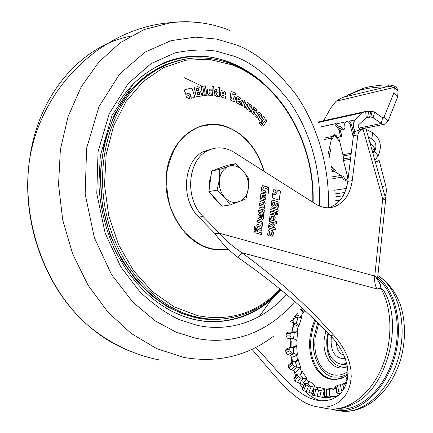 <?xml version="1.0" encoding="UTF-8"?>
<svg xmlns="http://www.w3.org/2000/svg" width="433" height="433" viewBox="0 0 433 433"><rect width="100%" height="100%" fill="white"/><g stroke="black" fill="none" stroke-linecap="round" stroke-linejoin="round"><path stroke-width="0.65" d="M338.53 127.069L339.613 126.837L340.955 129.196L343.001 129.987C344.619 129.516 345.231 128.098 344.83 125.732C344.419 123.465 344.982 122.046 346.524 121.478L347.596 121.538L348.749 122.236L350.108 124.612L351.428 124.211L350.07 121.835L348.917 121.137L347.84 121.078M351.082 154.538L343.245 155.972L343.412 160.502L347.439 176.269C347.834 178.488 347.277 179.841 345.772 180.317C344.154 180.334 342.985 179.267 342.259 177.113L343.564 176.669L344.792 178.932L346.681 179.89M325.773 397.683L337.496 396.157M338.574 395.307L334.904 396.541L331.981 396.606L332.046 390.165L334.135 388.915L335.791 388.585M332.046 390.165L329.41 389.689L324.393 390.09L324.312 396.476L327.575 397.283L328.198 397.57L327.678 397.651L319.857 396.861L321.172 390.555L323.473 389.635L324.274 389.835L322.709 397.375L321.226 397.121M326.26 408.476L327.039 408.622C335.867 410.002 344.441 408.573 352.754 404.33C386.452 390.268 404.465 323.348 383.551 290.386L380.916 288.421L376.845 288.903L241.863 252.731C233.284 246.972 225.761 240.461 219.293 233.181L374.762 276.081C377.143 277.715 378.112 278.181 377.673 277.472L385.478 201.221C386.063 200.474 385.137 199.683 382.707 198.855C384.867 197.919 385.695 197.291 385.191 196.972L365.75 127.968L363.016 129.023L359.006 129.851L360.099 129.44L358.253 127.042L358.253 125.126L366.253 117.716L365.679 111.465L364.012 111.806L362.816 112.623L355.26 119.817L349.003 121.17M337.404 408.969L339.109 409.125C360.359 410.771 384.201 389.11 393.31 358.026C402.549 326.991 395.215 292.73 377.608 278.7M327.776 389.576L327.803 388.953L335.034 387.779L334.904 396.541L327.678 397.651L327.684 397.305M343.818 389.153L343.012 385.218L344.056 384.677L345.48 382.415L345.642 383.411L346.665 382.637M377.722 277.001C395.973 290.971 403.816 326.022 394.474 357.967C385.262 389.96 360.759 412.33 338.952 410.598L331.083 409.098M291.063 347.179L291.225 340.982L289.91 338.736L293.899 338.725L291.312 338.151L290.023 335.889L290.278 333.719L291.658 332.1L295.041 332.728L297.85 331.088L296.702 340.998L296.004 340.977L295.907 345.832L296.61 345.539L297.363 355.125L296.654 355.379L297.487 359.904L298.148 359.358L300.773 367.904L300.101 368.423L301.833 372.261L302.391 371.492L306.732 378.328L306.153 379.075L308.669 381.917L309.086 380.98L314.851 385.516L314.407 386.442L317.535 388.033L317.773 386.999L324.534 388.796L324.274 389.835L325.134 389.922M317.676 322.699L313.86 337.827C310.678 356.651 322.239 378.069 335.959 377.1C339.737 377.289 343.737 376.169 347.959 373.744M323.575 120.769L330.915 107.774L336.111 101.241L341.35 98.129L359.866 90.243L367.898 88.348L377.397 87.201L389.548 86.687L394.333 87.379L393.824 93.122L383.638 118.03L382.61 117.83L374.561 112.125L372.153 111.303L370.756 116.953L366.253 117.716M347.813 95L363.66 88.164L370.161 86.551L382.826 85.003L389.462 84.944L392.969 85.626C396.022 86.665 397.738 88.532 398.1 91.239L397.613 96.992L388.092 121.105L385.446 124.011L383.979 124.336L382.133 123.957L373.165 117.781L370.756 116.953L365.625 118.063M318.628 323.63L315.083 337.821L314.759 345.058L315.316 351.331L316.463 356.554L319.532 363.985L322.379 368.11L325.778 371.39L328.274 373.03L332.625 374.734L336.16 375.216L340.365 374.859L344.598 373.533L347.926 371.785M327.992 332.977L326.845 339.109C326.054 355.823 331.434 365.208 342.985 367.26L347.385 366.67L344.219 367.649C331.943 370.469 322.092 355.558 324.29 338.687L325.903 330.85M341.063 364.213L343.439 364.505L346.871 364.104M346.709 363.428L342.038 364.202L339.937 363.969C329.296 359.823 325.475 349.653 328.463 333.459M331.51 336.641L331.185 338.812C330.655 350.67 334.471 357.285 342.633 358.648L345.155 358.362M255.816 347.423C275.323 367.53 296.042 396.98 317.811 400.384L321.275 400.796L326.78 400.563L331.97 399.199L336.658 396.752L340.728 393.256L344.013 388.823L346.357 383.622L347.677 377.771L347.916 371.568L347.093 365.133L345.285 358.713L342.595 352.451L339.109 346.389L334.931 340.625L330.179 335.229L315.37 320.48C293.412 299.16 267.61 278.154 237.966 257.456C228.916 250.507 221.268 242.588 215.033 233.701L198.817 217.085C180.301 199.461 183.262 160.897 203.499 151.604L211.921 148.941M353.339 131.724L355.276 131.329L355.542 131.675L357.274 130.49L361.284 129.667L358.946 131.659L357.853 134.88L353.398 135.773L347.775 181.335C345.713 194.947 339.624 203.651 329.518 207.456L328.366 207.78C330.027 162.943 314.623 120.314 294.862 93.084C273.889 66.769 253.803 50.542 234.61 44.388L216.56 39.084L195.272 37.13L171.04 40.642L145.06 52.128L119.8 73.848L98.989 106.583L86.605 148.319L85.166 194.114L94.394 237.798L111.514 274.511L132.812 302.104L155.068 320.821L176.22 332.203L195.234 338.113C221.62 343.975 262.025 340.078 294.754 301.622M353.398 135.773L355.098 131.767L355.542 131.675M261.267 223.78L261.034 223.13L257.272 222.042L257.489 220.294L261.868 221.588L262.723 223.547L262.425 225.939L261.64 227.211L261.175 227.26L256.769 226.026L256.991 224.267L260.877 225.333L261.267 223.78M263.264 207.726L263.069 206.319L259.383 205.215L259.6 203.488L264.422 205.172L264.823 206.709L264.006 209.253L264.319 210.757L264.152 212.089L263.324 213.323L258.523 212.073L258.739 210.33L262.42 211.434L262.853 211.066L262.636 209.745L258.95 208.646L259.172 206.904L262.863 208.008L263.264 207.726M262.333 195.002L261.721 198.996L260.222 198.541L260.747 194.352L261.559 193.15L262.219 193.134L265.066 194.011L266.138 196.003L265.819 198.579L264.98 199.786L263.058 199.402L262.333 195.002M269.683 231.514L269.082 235.536L267.589 235.114L268.108 230.897L269.001 229.642L272.406 230.453L273.472 232.429L273.153 235.016L272.238 236.277L270.414 235.909L269.683 231.514L268.915 235.487M274.3 224.738L274.046 226.827L271.783 224.234L268.747 225.723L269.012 223.58L271.854 222.291L274.3 224.738L273.894 226.654M271.805 216.235L271.388 216.603L271.101 218.909L269.64 218.476L270.019 215.417L270.863 214.211L271.448 214.211L274.213 215.028L275.258 216.965L274.885 220.013L273.467 219.601L273.748 217.296L273.445 216.716L271.805 216.235M270.571 210.903L275.799 212.462L275.577 214.308L270.344 212.755L270.571 210.903M274.944 206.714L274.403 207.326L272.449 207.012L271.312 204.896L271.924 199.954L279.155 202.162L278.581 206.898L277.618 208.186L276.167 207.937L274.944 206.714L274.403 207.326M274.381 193.145L273.066 190.682L274.062 189.205L274.863 189.194L276.178 191.651L275.161 193.134L274.381 193.145M361.284 129.667L363.016 129.023L382.707 198.855L374.762 276.081C374.301 280.947 374.994 285.217 376.845 288.903M357.853 134.88L352.245 180.631C350.183 194.298 344.094 203.045 333.973 206.86C327.819 208.711 321.654 207.748 315.489 203.959L234.101 152.346C225.257 146.976 216.457 146.424 207.699 150.689C187.419 160.021 184.469 198.769 203.039 216.484L219.293 233.181L215.033 233.701M279.523 199.294L278.744 199.949L272.877 198.152L272.297 197.075L272.758 193.34L274.219 194.536L275.588 194.525L277.272 191.998L276.947 189.865L279.864 190.774L280.438 191.83L279.144 199.959M270.966 207.71L278.213 209.886L277.991 211.726L270.739 209.556L270.966 207.71M277.602 214.909L276.157 214.481L276.378 212.635L277.829 213.068L277.602 214.909M269.515 219.471L276.79 221.599L276.563 223.444L269.288 221.328L269.515 219.471M268.704 226.064L275.989 228.164L275.761 230.02L268.476 227.926L268.704 226.064M265.472 190.969L265.229 192.923L261.96 191.727L261.315 190.406L261.619 187.392L262.593 185.605L267.524 186.904L268.628 187.749L268.855 189.075L268.352 193.286L266.809 192.809L267.258 189.205L267.004 188.761L263.356 187.689L262.961 189.551L263.204 190.266L265.472 190.969L265.066 192.874M263.616 202.536L259.86 201.405L260.081 199.673L264.103 200.89L265.272 203.066L265.126 204.246L263.751 203.829L263.616 202.536M262.041 220.202L258.896 219.309L257.851 217.436L258.155 214.99L258.929 213.583L260.704 213.913L261.776 215.959L261.483 218.275L262.03 218.043L262.479 214.459L263.778 214.844L263.232 219.076L262.041 220.202M255.091 232.797L254.057 231.19L254.588 226.713L255.979 227.109L255.54 230.627L256.13 231.309L256.417 229.041L257.316 227.682L262.089 228.857L261.873 230.6L258.241 229.566L257.743 229.918L257.868 231.801L261.592 232.857L261.375 234.594L255.091 232.797M257.483 220.365L261.694 221.609L262.55 223.569L262.252 225.961L261.359 227.265M256.986 224.337L260.715 225.349M259.589 203.564L264.249 205.193L264.644 206.736L263.832 209.28L263.978 212.11L263.085 213.366M258.734 210.4L262.501 211.45M259.161 206.979L262.863 208.008M262.306 195.007L261.559 198.947M261.667 193.118L264.893 194.038L265.965 196.03L265.646 198.606L264.715 199.84M269.077 229.62L272.227 230.475L273.293 232.445L272.979 235.038L272 236.315M268.752 225.653L271.783 224.234M271.81 222.308L274.127 224.759M271.561 216.24L270.934 218.86M270.939 214.189L274.04 215.055L275.085 216.987L274.717 219.964M270.565 210.979L275.626 212.484L275.41 214.259M271.913 200.03L278.982 202.184L278.581 206.898M277.347 208.241L278.403 206.92M274.208 189.156L274.863 189.194M274.69 189.221L276.005 191.678L274.858 193.205M357.274 130.49L359.006 129.851M272.73 193.573L274.046 194.563L275.128 194.634M276.99 189.963L279.691 190.801L280.259 191.857L279.35 199.321M270.955 207.786L278.04 209.908L277.824 211.677M276.373 212.711L277.65 213.09L277.434 214.86M269.51 219.542L276.611 221.62L276.395 223.396M268.693 226.134L275.81 228.186L275.594 229.972M262.679 185.573L268.308 187.565L268.676 189.102L268.184 193.237M263.324 187.706L262.788 189.578L263.031 190.293L265.299 190.996M260.071 199.748L263.924 200.917L265.099 203.093L264.964 204.192M259.004 213.561L260.531 213.934L261.597 215.986L261.31 218.302L261.792 218.351M262.468 214.535L263.605 214.865L263.053 219.098L262.192 220.202M254.577 226.784L255.806 227.13L255.367 230.643L255.632 231.238L256.13 231.309M257.413 227.655L261.916 228.878L261.705 230.556M257.792 229.577L257.408 231.292L257.689 231.823L261.418 232.878L261.207 234.545M339.818 141.905L334.828 135.513L335.97 135.275M336.446 203.743L334.157 204.057M264.33 198.103L263.941 198.07L263.594 195.418L264.563 195.635L264.866 196.225L264.677 197.724L264.114 198.043L263.767 195.391M271.653 234.572L271.285 234.545L270.934 231.888L271.902 232.093L272.205 232.683L272.021 234.188L271.459 234.524L271.112 231.866M276.974 206.287L276.021 206.081L275.718 205.507L276.005 203.169L277.607 203.575L277.32 205.913L276.904 206.27L275.891 205.486L276.178 203.142M273.954 205.61L272.893 205.372L272.59 204.804L272.904 202.227L274.614 202.666L274.094 205.599L272.59 204.804M360.045 129.375L365.463 127.968L360.056 129.386M355.276 131.329C352.646 127.031 352.641 123.199 355.26 119.817M237.966 257.456L241.863 252.731C272.043 274.831 298.083 297.379 319.976 320.382L334.639 336.241L339.504 342.319L343.672 348.809L347.017 355.574L349.453 362.567L350.887 369.674L351.228 376.629L350.443 383.319L348.549 389.511L345.648 394.956L341.81 399.567L337.237 403.161L332.089 405.651L326.471 407.015L320.566 407.204L317.129 406.793C293.818 403.367 272.389 372.163 251.979 349.301M376.055 278.013C378.891 281.342 380.51 284.811 380.916 288.421C392.78 309.065 393.029 343.071 380.872 369.744C368.759 396.466 346.2 412.048 327.039 408.622L317.129 406.793M385.051 196.463C386.474 193.291 386.685 189.649 385.679 185.535L379.238 160.632L375.335 161.991M372.873 153.239L374.653 151.198L378.074 155.826L374.875 160.345M372.331 151.323L374.48 148.151L374.621 150.072M374.48 148.151L369.674 141.9M366.172 129.462L372.802 132.72L371.774 138.571C376.028 141.878 376.991 146.089 374.653 151.198L373.744 151.361M365.652 127.843L360.04 129.359M260.022 217.821L259.215 217.675L258.956 217.139L259.486 215.174M353.869 133.813L351.428 124.211M353.252 136.958L350.108 124.612M334.157 134.511L334.828 135.513M328.311 153.352L331.624 138.062L332.966 138.771L333.334 136.081L334.265 134.419M332.593 176.81L341.08 175.419L331.591 169.736M341.08 175.419L342.259 177.113L332.815 178.645M331.11 166.819L334.027 169.53L335.672 170.456L333.329 168.751L330.926 165.774M329.253 157.412L330.677 149.347L329.091 156.686M339.613 126.837L340.928 126.436L341.973 128.482L343.824 129.635M296.459 314.298L295.82 316.079M293.704 323.04L291.782 332.095M290.862 339.477L290.527 347.223M290.911 355.677L291.782 362.08M293.774 370.48L295.712 375.968M299.073 382.896L302.472 388.006M305.357 391.405C309.698 395.973 314.661 399.074 320.241 400.714M272.763 204.777L273.082 202.2M365.679 111.465L368.618 111.692L367.633 117.565M368.618 111.692L372.153 111.303M379.238 160.632L375.151 161.336M378.074 155.826C382.334 146.484 380.575 138.782 372.802 132.72M368.894 139.134L371.774 138.571L368.353 137.201M258.956 217.139L259.529 215.158L260.552 215.672L260.352 217.447L260.152 217.821L259.394 217.653L259.129 217.112M343.245 155.972L338.611 137.169M333.334 136.081L332.024 136.487L334.152 134.414L336.105 135.415L337.21 137.45L341.983 136.341L339.645 128.601L335.997 123.584L320.036 127.037M323.998 138.127L332.024 136.487L331.624 138.062L324.447 139.518M332.961 168.81L333.329 168.751M334.752 169.936L335.196 169.86M340.928 126.436L338.454 126.961M312.723 393.933L308.881 392.163L311.273 386.49L313.703 385.992L314.407 386.442L311.543 393.224M303.344 385.933L302.272 384.591L299.88 383.059L303.122 378.442L305.579 378.41L306.153 379.075L302.272 384.591M296.556 374.751L295.55 372.293L293.493 370.399L297.287 367.152L299.685 367.601L300.101 368.423L295.55 372.293M292.481 361.485L291.799 357.371L290.105 355.233L294.159 353.561L296.41 354.459L296.654 355.379L291.799 357.371M296.87 331.97L297.152 331.104L292.372 331.158L293.818 324.312L298.169 326.26L297.152 331.104L297.85 331.088M298.267 325.351L298.802 326.558L298.169 326.26L298.267 325.351L296.87 323.868L293.612 322.996L292.989 320.902L293.634 318.818L295.712 317.329L298.283 317.941L294.705 316.371L296.74 314.883L297.406 313.14M370.67 111.238L369.685 117.121M335.997 123.584L320.074 127.134M340.668 136.752L339.142 130.766L338.325 129.002L334.682 123.984M339.916 393.738L337.269 393.218L336.614 392.693L338.703 391.291L341.599 390.723L342.644 390.929M324.312 396.476L329.34 396.098L331.981 396.606M312.469 395.15L319.857 396.861M302.099 388.894L303.625 390.534L306.266 391.659L308.881 392.163M293.98 378.447L293.985 379.46L294.922 380.964L297.282 382.545L299.88 383.059M288.719 364.721L288.324 366.064L288.887 367.936L290.906 369.869L293.493 370.399M286.662 348.863L285.731 350.432L285.883 352.527L287.539 354.687L290.105 355.233M287.885 332.138L286.327 333.756L286.072 335.916L287.35 338.168L289.91 338.736M359.033 128.054L381.235 123.459L382.61 117.83M300.41 309.303L302.645 310.369L303.495 312.859L302.97 312.312L301.103 316.788L301.752 317.043L298.802 326.558M347.818 376.51L346.368 378.069L346.091 379.384M344.809 383.757L345.642 383.411L345.929 384.818M343.012 385.218L340.376 384.72L337.496 385.3L335.943 386.204L335.461 386.956M321.172 390.555L313.763 388.942L317.064 389.451L317.974 388.304L317.773 386.999M317.243 389.429L317.535 388.033L317.974 388.163M311.273 386.49L308.642 386.014L305.996 384.905L304.394 383.443L307.782 383.725L308.973 382.496L309.086 380.98M307.912 383.714L308.669 381.917L309.016 382.296M303.122 378.442L300.497 377.955L298.131 376.374L297 374.123L297.877 373.787L300.491 374.285L301.904 373.192L302.391 371.492M300.421 374.285L301.833 372.261L302.055 372.851M297.287 367.152L294.678 366.643L292.643 364.705L292.161 361.755L293.098 361.436L295.701 361.956L297.141 361.209L298.148 359.358M295.192 361.88L297.487 359.904L297.552 360.651M294.159 353.561L291.561 353.019L289.894 350.854L289.737 348.754L290.299 347.336L293.709 347.737L294.851 347.45L296.61 345.539M292.134 347.412L295.907 345.832L295.799 346.671M293.899 338.725L295.939 340.024L296.004 340.977L291.225 340.982M296.74 314.883L301.103 316.788L300.664 317.616L298.283 317.941M303.214 311.5L302.97 312.312L300.269 309.492M388.092 121.105L384.228 117.24L382.339 117.641M328.144 389.576L327.803 388.953M334.135 388.915L335.034 387.779M300.664 317.616L301.752 317.043M295.939 340.024L296.702 340.998M296.41 354.459L297.363 355.125M299.685 367.601L300.773 367.904M305.579 378.41L306.732 378.328M313.703 385.992L314.851 385.516M323.473 389.635L324.534 388.796M398.1 91.239L394.333 87.379L336.111 101.241M392.969 85.626L388.85 86.735M389.462 84.944L385.662 87.06L344.04 97.068M236.326 166.218L233.062 165.644L230.361 165.871L219.802 169.373L219.423 179.565L217.025 190.163L224.684 197.405L230.269 204.928L245.982 198.871L248.32 188.447L248.607 178.407L243.178 170.873L235.671 163.674L228.792 166.31C223.655 168.405 220.538 172.821 219.423 179.565C218.714 186.439 220.467 192.387 224.684 197.405C229.144 202.049 233.977 203.488 239.189 201.729C244.244 199.516 247.286 195.088 248.32 188.447C248.991 181.708 247.281 175.852 243.178 170.873L239.958 168.009L236.326 166.218M230.269 204.928L222.086 206.168L208.906 191.543L211.688 170.938L227.498 165.271L235.671 163.674M220.457 167.798L217.177 168.973M211.033 175.82L209.448 181.378L209.464 187.429M211.672 194.612L214.665 199.018L218.497 202.189M208.906 191.543L217.025 190.163M211.688 170.938L219.802 169.373M209.22 88.938L211.044 90.259M165.466 307.831C175.224 313.508 184.864 317.367 194.39 319.408C223.531 326.471 258.057 316.187 280.757 289.731M248.526 72.3L238.897 66.769L228.997 62.395C194.146 47.208 143.199 60.398 117.933 104.218M236.819 97.571L236.109 100.867L237.04 103.016L240.283 104.775L236.873 103.059L235.936 100.911L236.645 97.614L237.338 96.765L236.645 97.614M240.283 104.775L240.651 103.043L237.565 101.095L240.981 101.495L237.565 101.16M245.56 102.659L244.017 107.054L245.105 108.023L243.849 107.097L245.387 102.702L245.993 101.993L245.387 102.702M250.139 106.155L250.344 106.805L248.975 110.718L250.058 111.692L248.802 110.761L250.177 106.848L249.424 105.798L249.965 106.199M247.73 104.364L247.876 104.954L246.501 108.889L247.763 109.82L246.334 108.932L247.703 104.997L246.929 103.942L247.557 104.407M255.686 116.612L256.975 117.754L255.686 116.612L258.501 112.277L257.998 112.607M260.152 115.135L260.352 115.795L258.393 119.254L259.513 120.434L258.225 119.297L260.184 115.838L259.291 114.447L259.979 115.178M261.662 125.911L259.021 123.004L259.989 121.77L259.194 122.967L261.494 125.949M261.413 122.463L262.777 124.087L262.42 124.401L262.604 124.13L261.24 122.501L260.985 120.065L263.481 116.531L261.153 120.022L261.24 122.501M263.589 122.642L265.884 119.405L263.589 122.642M252.103 109.96L251.605 111.054L252.255 113.343L253.922 114.837L252.082 113.386L251.432 111.097L252.569 109.387L251.936 110.004M255.291 111.027L255.199 110.442L252.758 108.245L253.516 106.913L252.758 108.245M241.149 105.246L242.453 106.069L240.975 105.289L242.204 100.792L242.929 99.834L240.975 105.289M244.418 102.166L243.849 101.804L244.418 102.166M230.729 93.236L230.058 98.968L230.849 100.147L233.149 101.382L230.681 100.191L229.885 99.016L230.556 93.284L231.374 91.764L230.556 93.284M235.308 95.152L232.44 93.842L235.308 95.152M233.528 99.168L234.112 96.407L233.528 99.168M154.11 70.622L155.03 70.622M194.206 97.447L194.623 96.37L192.198 88.754L191.213 88.061L184.81 89.799L184.642 90.757L185.86 94.578L187.245 93.409C189.005 93.149 190.287 94.048 191.105 96.104L191.153 98.275L194.206 97.447L190.991 98.323L190.563 95.271L189.578 94.08L188.052 93.393M185.86 94.578L184.474 90.8L184.647 89.847L185.064 89.685M196.441 96.748L200.549 96.164L196.273 96.792L194.195 87.228L196.273 96.792M204.279 88.061L205.821 88.018L204.111 88.11L203.797 86.21L204.111 88.11M207.385 90.405L207.808 94.026L209.312 95.693L211.694 95.85L209.144 95.742L207.64 94.069L207.218 90.448L207.921 89.003L207.218 90.448M211.115 90.865L209.193 90.778L211.115 90.865M212.69 95.839L214.238 96.039L212.522 95.888L211.959 86.465L212.522 95.888M220.911 91.888L220.846 95.471L222.145 97.398L225.42 98.296L221.977 97.447L220.678 95.52L220.743 91.931L221.48 90.724L220.743 91.931M225.479 94.74L222.297 95.292L225.479 94.74M218.167 96.548L219.704 96.851L217.999 96.591L218.026 87.228L217.999 96.591M217.886 96.51L215.775 92.711L217.133 89.696L215.401 89.463C213.945 91.596 214.183 93.864 216.11 96.278L217.886 96.51L215.943 96.326L214.043 92.754M214.016 92.343L215.401 89.463M205.54 95.677L207.082 95.628L205.372 95.725L204.403 88.825L205.372 95.725M202.871 95.839L204.414 95.747L202.704 95.888L201.118 86.313L202.704 95.888M186.704 97.306L188.983 98.886L186.542 97.349L187.116 95.071L187.689 94.838L187.278 95.022L186.542 97.349M233.317 101.333L234.551 101.371L235.243 99.871L235.666 97.116L234.112 96.407M233.696 99.119L233.149 99.281L231.974 98.751L231.639 98.167L232.272 94.026L232.613 93.799M235.482 95.103L235.763 93.257L232.835 91.92L231.374 91.764M242.453 106.069L243.595 101.869L244.017 101.76M244.585 102.123L245.002 100.586L242.929 99.834M253.922 114.837L255.042 115.026L255.502 114.534L256.904 111.4L256.396 109.533L253.516 106.913M252.926 108.201L255.199 110.442M255.373 110.399L255.356 110.875M255.524 110.832L255.405 111.124L253.825 109.711L252.569 109.387M261.9 126.138L263.334 126.03L266.923 120.655L265.884 119.405M263.762 122.604L262.495 121.619L262.458 120.904L264.531 117.787L263.481 116.531M262.593 124.363L262.106 124.293L259.989 121.77M256.975 117.754L258.945 114.301L259.459 114.404M259.513 120.434L261.786 116.385L261.305 114.328L259.778 112.71L258.501 112.277M258.171 112.569L257.862 112.807M258.03 112.769L255.86 116.569M245.273 107.979L246.653 104.044L247.097 103.898M247.763 109.82L249.127 105.896L249.597 105.755M250.225 111.649L251.865 106.366L251.091 105.019L248.97 104.088L247.205 102.128L245.993 101.993M240.981 101.495L241.295 100.012L240.369 97.863L238.377 96.776L237.338 96.765M200.549 96.164L200.961 96.007L201.551 94.21L201.231 92.862L199.986 91.222L199.986 88.251L198.157 86.687L194.195 87.228M205.821 88.018L205.507 86.118L203.965 86.162M211.861 95.801L211.64 93.896L209.718 93.815L209.269 93.322L209.02 91.19L209.361 90.73M211.282 90.816L211.071 88.971L207.921 89.003M214.238 96.039L213.675 86.622L212.127 86.416M225.588 98.253L225.62 96.37L222.291 95.276M225.647 94.692L225.674 93.079L224.386 91.152L221.48 90.724M219.704 96.851L219.563 87.536L218.026 87.228M207.082 95.628L205.946 88.781L204.403 88.825M204.414 95.747L202.666 86.227L201.118 86.313M188.983 98.886L189.394 98.708L189.968 96.424L187.689 94.838M254.003 113.24L252.85 112.207L253.143 110.924L254.539 112.012L254.712 112.596L254.339 113.343L254.003 113.24M239.974 99.682L237.874 99.552L238.22 98.41L239.698 99.049L239.801 99.725L239.698 99.049M199.7 92.824L199.851 94.356L197.535 94.719L197.064 92.705L199.207 92.408L199.532 92.873L199.207 92.408M196.577 90.649L196.133 88.77L198.087 88.505L198.585 88.922L198.704 90.324L196.577 90.649M224.343 93.127L222.302 93.609L222.481 92.283L223.958 92.559L224.175 93.171L223.958 92.559M254.712 112.596L254.447 113.197M254.539 112.634L254.539 112.012M254.371 112.055L253.327 110.956M239.53 99.092L238.54 98.415M199.851 94.356L199.949 93.891M199.781 93.939L199.532 92.873M199.039 92.456L197.069 92.732M198.087 88.505L196.138 88.797M198.704 90.324L198.801 89.853M198.639 89.902L198.585 88.922M198.417 88.971L197.924 88.554M223.791 92.608L222.724 92.251M344.641 376.84L336.771 379.297L333.578 379.432C318.001 379.211 307.262 359.011 310.039 337.372L311.733 328.387L314.694 319.83M341.561 384.959L345.48 382.415M338.444 410.722L342.633 411.274C365.176 413.12 390.458 389.17 398.972 355.856C407.648 322.59 397.7 287.458 377.868 275.588M293.547 338.649L294.245 332.631M315.495 320.599L312.686 328.88L311.067 337.551C308.042 360.597 320.712 381.587 337.594 379.102L342.4 377.955M343.91 355.26C339.218 353.604 336.674 349.307 336.284 342.362M352.245 180.631L347.775 181.335M198.817 217.085L203.039 216.484M385.679 185.535L382.317 186.769M340.127 200.143L334.162 200.977M345.691 121.884L336.241 123.919M318.195 122.49L362.816 112.623M330.179 335.229L334.639 336.241M333.821 190.331L346.276 188.458M350.503 159.241L343.412 160.502M343.082 154.673L351.25 153.168M350.698 157.65L343.228 158.992M331.873 171.544L333.605 171.246M334.103 197.096L343.142 195.797M344.798 192.479L334.005 194.065M338.325 129.002L339.645 128.601M339.142 130.766L340.457 130.36M339.818 393.716L339.894 394.111M374.561 112.125L373.165 117.781M304.643 310.45L303.495 312.859M347.309 380.017L346.368 378.069M337.145 392.19L335.943 386.204M337.496 385.3L338.703 391.291M340.376 384.72L341.599 390.723M324.907 389.954L324.831 396.341M326.493 389.695L326.412 396.098M329.41 389.689L329.34 396.098M312.918 395.372L314.223 389.115M314.39 395.778L315.695 389.511M317.227 396.357L318.536 390.084M302.375 389.532L304.745 383.903M305.996 384.905L303.625 390.534M308.642 386.014L306.266 391.659M293.985 379.46L297.19 374.875M298.131 376.374L294.922 380.964M300.497 377.955L297.282 382.545M288.324 366.064L292.08 362.832M292.643 364.705L288.887 367.936M294.678 366.643L290.906 369.869M285.731 350.432L289.737 348.754M289.894 350.854L285.883 352.527M291.561 353.019L287.539 354.687M286.327 333.756L290.278 333.719M290.023 335.889L286.072 335.916M291.312 338.151L287.35 338.168M292.86 318.471L293.634 318.818M292.989 320.902L291.322 320.16M294.38 316.745L295.712 317.329M301.4 309.546L302.099 308.144M296.145 323.635L297.936 317.854M293.801 353.501L293.352 347.677M296.935 367.108L295.349 361.912M302.77 378.41L300.139 374.247M310.926 386.463L307.43 383.698M320.084 390.387L316.723 389.424M397.613 96.992L393.824 93.122M130.355 36.22C81.193 45.709 38.017 94.708 29.65 159.182C20.703 220.175 45.286 288.595 88.083 325.421C101.295 336.993 115.416 345.61 130.447 351.282M273.77 336.035C247.438 356.121 217.415 363.244 183.695 357.404L156.827 348.695L131.15 333.426L107.833 311.998L88.018 285.168L72.717 254.052L62.72 220.024L58.547 184.68L60.371 149.688L68.041 116.672L81.068 87.098L98.719 62.179L120.065 42.818L144.065 29.579L171.733 22.44L186.358 21.655L198.871 22.527M161.222 66.796L161.769 66.861M319.586 206.086C321.134 164.756 306.862 125.451 288.6 100.456C269.218 76.316 250.702 61.486 233.057 55.971L216.468 51.213C203.948 49.178 190.049 49.763 174.775 52.961L151.068 63.656L128.092 83.677L109.23 113.673L98.047 151.777L96.792 193.502L105.181 233.295L120.726 266.782L140.07 292.021C153.753 304.724 166.927 313.963 179.598 319.733L196.955 325.264C220.614 330.65 256.504 327.781 286.554 294.575M281.044 289.964C262.891 310.423 240.58 321.037 214.124 321.806L204.49 321.318L194.796 319.722C161.785 311.576 135.399 288.816 115.643 251.449C105.641 230.253 100.055 207.737 98.876 183.895L100.332 155.696L112.05 115.378L133.602 83.634C162.451 56.728 194.32 49.546 229.209 62.081C242.02 67.001 253.798 74.384 264.552 84.229M205.285 321.4L214.124 321.806C240.569 321.032 262.88 310.418 281.033 289.958M263.832 83.596C253.262 74.065 241.717 66.898 229.192 62.092C206.99 53.768 184.961 54.109 163.106 63.121M204.062 87.802L204.463 88.056M184.512 77.788L202.216 86.254M215.694 95.866L216.202 96.288M182.304 59.646L164.556 64.955L146.359 75.402L129.072 91.85L114.458 114.496L104.364 142.446L100.164 173.676L102.275 205.437L110.042 235.016L122.009 260.433L136.476 280.752L151.902 295.945L167.154 306.575L181.53 313.46L194.655 317.438C204.284 319.814 215.152 320.139 227.26 318.417M172.881 62.222C162.878 65.313 153.493 70.26 144.736 77.063C110.534 103.482 92.765 159.349 104.023 212.495C115.183 265.667 153.547 308.188 194.861 317.151L205.946 318.894L216.955 319.197M148.779 74.844L147.615 74.898M150.863 73.356L149.78 73.383M280.616 289.612C266.008 305.417 248.488 314.98 228.061 318.304C217.848 319.819 207.467 319.413 196.912 317.091C155.55 308.107 117.127 265.478 105.939 212.175C94.659 158.9 112.439 102.902 146.679 76.435C159.192 66.779 172.767 60.88 187.392 58.742M280.119 289.201C257.505 312.902 230.107 321.757 197.93 315.749L174.499 307.051L152.622 291.831L133.608 270.744L118.658 244.878L108.743 215.688L104.505 184.907L106.182 154.392L113.619 125.949L126.257 101.208L143.231 81.458L163.452 67.624L185.719 60.203L208.825 59.31L231.595 64.712C280.313 82.638 314.699 143.361 312.745 202.222M228.294 249.191C222.199 250.409 216.013 250.198 209.729 248.558C182.574 241.803 161.628 204.955 166.732 171.3C171.43 137.532 199.976 117.181 226.042 126.479C244.742 133.786 257.446 148.757 264.141 171.398M227.953 248.861C221.068 249.965 215.012 249.738 209.789 248.169C202.292 246.404 194.065 241.208 185.102 232.597C179.3 225.766 174.358 217.155 170.266 206.763C167.111 195.424 166.045 183.635 167.068 171.398C169.492 159.631 173.66 149.569 179.571 141.207C186.038 134.262 192.772 129.413 199.775 126.658C210.065 124.119 218.806 124.179 225.999 126.847C237.468 130.506 255.697 143.106 263.789 171.17M264.119 212.284L264.033 212.587M259.188 316.545L271.621 299.398M231.525 63.391L229.636 61.881M213.864 89.804L217.951 93.252M151.085 72.511L152.151 72.473M150.592 72.836L151.674 72.793M346.368 180.112L345.772 180.317M339.997 378.653L336.771 379.297L340.674 378.594C343.174 377.387 341.399 379.097 347.937 374.626M377.885 275.437C391.335 285.179 396.103 293.585 400.563 305.292C405.569 321.741 405.764 339.223 401.147 357.734C392.455 388.926 368.862 412.53 343.315 411.35M359.866 90.243L363.66 88.164M346.091 366.984L344.219 367.649L347.401 366.783M357.09 130.56L361.1 129.738M329.518 207.456L333.973 206.86M207.699 150.689L203.499 151.604M377.636 277.775L377.544 279.529L376.039 277.986M385.565 200.441L385.294 197.345M372.753 152.827L374.605 150.089M317.99 122.003L364.012 111.806M380.878 285.52L379.108 282.181M346.703 121.446L348.024 121.051M343.001 129.987L343.629 129.792M325.513 397.673L321.41 397.158M383.876 124.336L365.777 128.054M362.794 128.671L359.953 129.251M383.638 118.03L383.254 118.112M345.918 379.032L347.022 381.316M335.413 386.707L336.614 392.693M313.763 388.942L312.464 395.194M317.849 388.904L317.974 388.304M304.394 383.443L302.023 389.067M308.691 383.162L308.973 382.491M297 374.123L293.801 378.702M301.444 373.841L301.904 373.192M292.161 361.755L288.405 364.987M296.545 361.723L297.141 361.209M290.299 347.336L286.289 349.02M294.272 347.688L294.851 347.45M291.658 332.1L287.701 332.138M290.121 321.432L293.612 322.996M302.645 310.369L302.18 309.882M335.548 410.186L343.05 411.334M332.1 390.16L332.544 390.052M344.056 384.677L343.401 385.126M389.548 86.687L392.114 86.789M339.937 363.974L341.339 364.272M217.696 168.708L218.167 168.616M159.799 360.05C133.364 354.865 109.457 343.32 88.083 325.421C44.794 288.318 20.367 220.354 29.65 159.182C41.341 86.687 102.372 28.497 169.655 22.716C190.352 20.135 210.454 22.722 229.95 30.483M172.431 62.363C162.591 65.459 153.358 70.362 144.736 77.063L146.679 76.435C173.265 57.096 201.448 52.875 231.227 63.77C280.46 81.918 315.094 143.112 313.102 202.444"/></g></svg>
